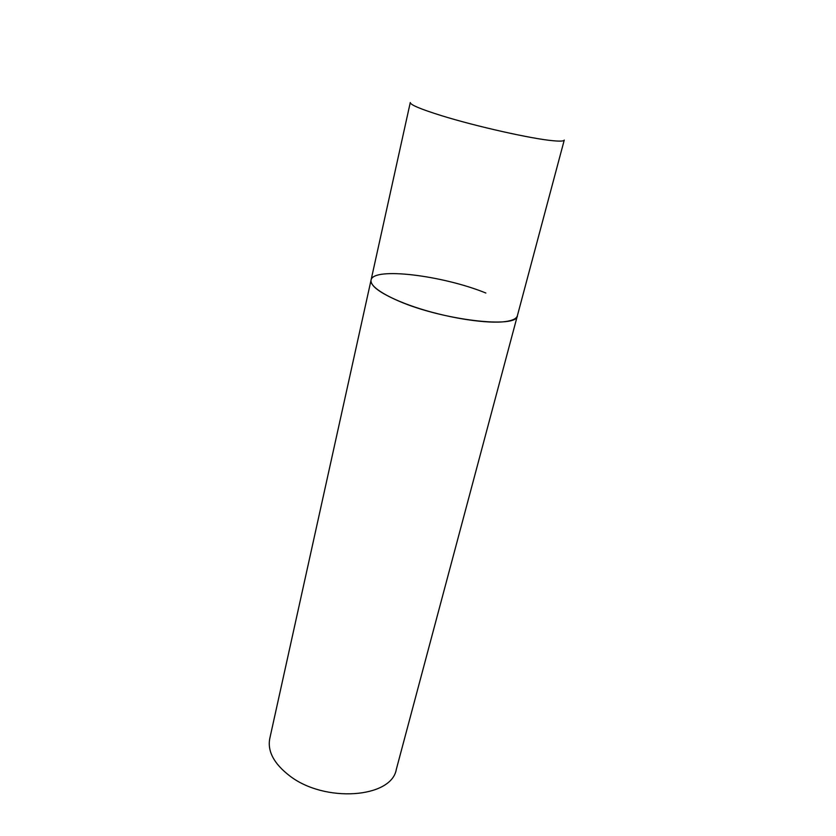 <?xml version="1.0" encoding="UTF-8"?>
<svg xmlns="http://www.w3.org/2000/svg" width="836" height="836" viewBox="0 0 836 836"><rect width="100%" height="100%" fill="white"/><g stroke="black" fill="none" stroke-linecap="round" stroke-linejoin="round"><path stroke-width="1.25" d="M371.059 280.081L269.756 738.616C267.374 751.271 273.915 763.613 289.381 775.62C324.546 803.239 391.656 798.056 396.295 769.454L564.258 140.072C563.934 141.19 560.183 141.409 553.004 140.72C531.926 138.901 475.997 126.393 441.512 115.661C420.654 109.15 410.246 104.772 410.277 102.535L371.059 280.081C369.293 287.02 389.503 299.246 420.56 308.933C451.555 318.641 487.91 323.94 505.31 321.588C512.552 320.596 516.575 318.652 517.38 315.747C517.557 328.861 442.84 320.313 398.772 301.075C379.502 292.704 370.254 285.703 371.059 280.081C372.877 266.768 442.808 275.41 485.852 293.028"/></g></svg>
